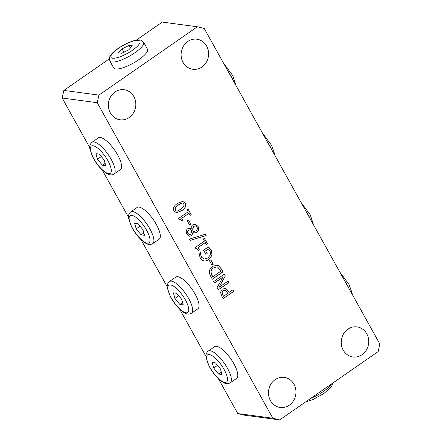 <?xml version="1.0" encoding="UTF-8"?>
<svg xmlns="http://www.w3.org/2000/svg" width="442" height="442" viewBox="0 0 442 442"><rect width="100%" height="100%" fill="white"/><g stroke="black" fill="none" stroke-linecap="round" stroke-linejoin="round"><path stroke-width="0.66" d="M178.413 204.928L175.38 207.618L175.214 210.094L176.524 211.083L177.303 211.038L180.789 209.182L183.795 206.547L183.982 204.005L182.69 203.033L181.9 203.077L178.413 204.928M182.629 203.022L181.784 203.066L178.292 204.911L175.259 207.602L175.098 210.077L176.463 211.072M174.026 210.917C172.629 208.414 173.794 205.889 177.529 203.348L182.756 201.348L185.17 203.182C186.59 205.685 185.425 208.21 181.668 210.757L176.452 212.762L174.026 210.917M182.695 201.342L185.054 203.165C186.474 205.668 185.308 208.193 181.552 210.746L176.397 212.757M187.27 220.801L188.574 219.901L191.016 224.287L189.712 225.193L187.27 220.801M191.016 224.287L189.673 225.122M188.491 219.956L190.9 224.276M190.093 240.426L189.347 239.089L205.375 234.26L206.11 235.58L190.093 240.426M206.11 235.58L190.066 240.382M205.281 234.288L205.994 235.564M208.121 246.945L211.188 250.161L212.016 255.139L208.69 259.542C206.95 260.725 205.309 261.161 203.779 260.846M200.795 252.376L200.707 254.47L201.53 257.194L204.187 259.095L207.867 257.984L210.519 254.669L210.105 251.089L208.425 248.94L205.663 250.863L207.154 253.553L205.911 254.415L203.563 250.205L208.237 246.962L209.795 248.249L211.304 250.178L212.132 255.15L208.806 259.559C207.066 260.741 205.425 261.178 203.895 260.857C202.386 260.537 201.16 259.542 200.198 257.874L199.005 253.437L200.723 252.244L200.591 254.454L201.414 257.178L204.132 259.089M207.154 253.553L205.867 254.349M205.663 250.863L207.038 253.537M208.425 248.94L205.541 250.846M204.204 260.913L203.895 260.857M213.652 281.571L224.354 274.145L225.315 275.874L218.945 287.411L228.171 281.007L228.973 282.444L218.271 289.869L217.055 287.681L222.923 277.128L214.453 283.007L213.652 281.571M222.923 277.128L214.414 282.941M228.973 282.444L218.232 289.803M228.094 281.062L228.857 282.427M218.945 287.411L225.315 275.874M224.276 274.2L225.199 275.858M223.542 296.273L227.812 293.311L225.205 290.234L223.254 290.676L222.088 292.643L223.425 296.256L221.972 292.626L223.138 290.659L225.088 290.217M225.205 290.234L224.89 290.179M220.525 292.256L222.315 289.096L225.254 288.466L228.299 291.162L229.022 292.471L233.011 289.703L233.868 291.245L223.171 298.67L221.547 295.753L220.525 292.256M233.868 291.245L223.133 298.599M232.934 289.759L233.752 291.228M229.022 292.471L228.177 291.145L224.856 288.394M211 272.139L212.718 276.825L211.95 275.631L211 272.139C211.016 270.51 211.845 269.123 213.492 267.974L213.375 267.957C211.729 269.106 210.895 270.493 210.884 272.123M212.718 276.825L220.956 271.106L217.807 267.222L216.801 266.913L213.492 267.974M216.74 266.907L213.375 267.957M218.414 265.614L221.558 269.123L223.044 271.791L212.342 279.217L210.873 276.576C209.757 274.532 209.27 272.946 209.414 271.836C209.48 269.664 210.547 267.841 212.613 266.355L216.956 265.167L218.414 265.614L221.442 269.106L222.928 271.78L212.304 279.151M216.895 265.161L218.298 265.598M209.508 260.752L210.806 259.852L213.254 264.244L211.95 265.145L209.508 260.752M213.254 264.244L211.911 265.073M210.729 259.907L213.132 264.228M203.303 239.05L204.397 238.288L207.547 243.951L206.453 244.708L205.281 242.603L198.11 247.581L199.281 249.686L198.303 250.365L196.629 248.697L195.48 249.001L194.806 247.796L204.453 241.105L203.303 239.05M196.568 248.691L195.441 248.94M199.281 249.686L198.265 250.294M198.11 247.581L199.165 249.669M205.281 242.603L197.994 247.564M207.547 243.951L206.414 244.636M204.32 238.343L207.431 243.934M187.983 233.42L189.463 234.575L190.651 234.238L191.596 232.044L191.353 229.945L190.491 229.707L188.568 230.276C187.546 231.039 187.353 232.083 187.983 233.42L189.408 234.564M190.436 229.702L188.447 230.26C187.43 231.022 187.237 232.067 187.867 233.404M193.005 231.144L193.944 231.437L196.033 230.884C197.364 229.812 197.701 228.553 197.027 227.1L195.414 225.868L193.806 226.343L192.723 228.984L192.889 231.133L193.883 231.431M192.723 228.984L192.889 231.133M195.353 225.862L193.684 226.326L192.607 228.967M195.099 224.21L197.988 226.365L198.618 229.785L196.889 232.365L194.662 232.951M193.115 232.359L191.684 235.685L189.657 236.216L186.922 234.144C185.795 231.851 186.054 230.061 187.701 228.768L189.861 228.26L191.253 228.752C191.01 227.028 191.519 225.724 192.778 224.84L195.16 224.216L198.104 226.381L198.734 229.801L197.01 232.382L194.718 232.956L192.999 232.343L191.568 235.669L189.596 236.205M191.209 228.785L189.8 228.254M186.994 209.746L188.088 208.989L191.237 214.646L190.143 215.409L188.972 213.298L181.8 218.276L182.977 220.381L181.993 221.061L180.319 219.392L179.17 219.702L178.502 218.497L188.143 211.806L186.994 209.746M180.259 219.387L179.137 219.641M182.977 220.381L181.955 220.994M181.8 218.276L182.855 220.37M188.972 213.298L181.684 218.26M191.237 214.646L190.104 215.337M188.01 209.044L191.121 214.635M136.269 40.161L162.291 22.1L197.359 26.774L204.221 28.448L379.838 343.97L378.142 351.583L279.709 419.9L272.847 418.231L237.779 413.552L244.641 415.226L279.709 419.9M197.359 26.774L98.92 95.096L63.858 90.417L109.345 58.847M89.77 147.634L62.162 98.03L97.223 102.704L98.92 95.096M97.223 102.704L272.847 418.231M110.323 112.909A15.177 13.719 -82.4 0 1 110.649 96.688A15.177 13.719 -82.4 0 1 124.097 89.704A15.177 13.719 -82.4 0 1 135.688 106.555A15.177 13.719 -82.4 0 1 120.086 119.788A15.177 13.719 -82.4 0 1 110.323 112.909M270.449 400.596A15.177 13.719 -82.4 0 1 270.769 384.374A15.177 13.719 -82.4 0 1 284.223 377.385A15.177 13.719 -82.4 0 1 295.814 394.242A15.177 13.719 -82.4 0 1 280.211 407.469A15.177 13.719 -82.4 0 1 270.449 400.596M183.076 62.416A15.177 13.719 -82.4 0 1 183.402 46.189A15.177 13.719 -82.4 0 1 196.856 39.205A15.177 13.719 -82.4 0 1 208.447 56.062A15.177 13.719 -82.4 0 1 192.839 69.289A15.177 13.719 -82.4 0 1 183.076 62.416M343.202 350.103A15.177 13.719 -82.4 0 1 343.528 333.876A15.177 13.719 -82.4 0 1 356.976 326.892A15.177 13.719 -82.4 0 1 368.573 343.749A15.177 13.719 -82.4 0 1 352.965 356.976A15.177 13.719 -82.4 0 1 343.202 350.103M237.779 413.552L218.414 378.761M205.989 356.44L179.679 309.162M167.253 286.836L140.937 239.558M128.511 217.237L102.196 169.96M63.858 90.417L62.162 98.03M129.108 45.377L132.478 45.83L128.815 49.769L121.777 53.255L118.406 52.802L122.069 48.869L129.108 45.377L130.528 47.929M122.069 48.869L123.92 52.195M143.611 42.244L147.484 49.206A19.315 5.249 150.9 0 1 136.059 61.482A19.315 5.249 150.9 0 1 115.627 68.991A19.315 5.249 150.9 0 1 113.732 67.991L109.859 61.029C109.041 58.62 109.412 56.582 110.964 54.907C113.196 51.587 120.495 46.073 129.291 42.333C136.617 39.443 139.584 39.719 140.893 40.189L143.611 42.244A19.315 5.249 150.9 0 1 134.915 52.731A19.315 5.249 150.9 0 1 111.754 62.035A19.315 5.249 150.9 0 1 109.859 61.029M212.138 362.446L215.514 362.899L220.425 368.921L221.967 374.496L218.591 374.048L213.679 368.02L212.138 362.446M213.679 368.02L217.519 365.357M218.591 374.048L221.32 372.153M208.182 351.119L214.602 346.666A19.315 6.37 55.2 0 1 230.846 358.898A19.315 6.37 55.2 0 1 236.625 378.396L230.205 382.855A19.315 6.37 55.2 0 0 227.376 368.076A19.315 6.37 55.2 0 0 208.182 351.119C206.27 352.788 205.58 354.981 206.11 357.705L209.143 366.236C211.536 370.761 214.453 374.766 217.884 378.247C224.188 384.037 226.752 384.54 230.205 382.855M173.397 292.847L176.772 293.295L181.69 299.322L183.226 304.897L179.855 304.444L174.938 298.422L173.397 292.847M174.938 298.422L178.778 295.753M179.855 304.444L182.579 302.555M169.441 281.521L175.861 277.062A19.315 6.37 55.2 0 1 192.104 289.3A19.315 6.37 55.2 0 1 197.883 308.798L191.463 313.251A19.315 6.37 55.2 0 0 188.635 298.477A19.315 6.37 55.2 0 0 169.441 281.521C167.529 283.189 166.838 285.383 167.369 288.101L170.408 296.632C172.8 301.162 175.712 305.162 179.148 308.643C185.447 314.433 188.016 314.942 191.463 313.251M134.661 223.243L138.031 223.696L142.948 229.718L144.49 235.293L141.114 234.846L136.197 228.818L134.661 223.243M136.197 228.818L140.037 226.155M141.114 234.846L143.843 232.951M130.699 211.917L137.119 207.464A19.315 6.37 55.2 0 1 153.363 219.696A19.315 6.37 55.2 0 1 159.148 239.194L152.728 243.653A19.315 6.37 55.2 0 0 149.893 228.873A19.315 6.37 55.2 0 0 130.699 211.917C128.788 213.585 128.097 215.779 128.628 218.497L131.666 227.033C134.059 231.558 136.97 235.564 140.407 239.045C146.711 244.835 149.274 245.338 152.728 243.653M95.92 153.645L99.295 154.092L104.207 160.12L105.749 165.695L102.373 165.242L97.461 159.214L95.92 153.645M97.461 159.214L101.301 156.551M102.373 165.242L105.102 163.352M91.964 142.318L98.384 137.86A19.315 6.37 55.2 0 1 114.627 150.098A19.315 6.37 55.2 0 1 120.406 169.595L113.986 174.049A19.315 6.37 55.2 0 0 111.157 159.275A19.315 6.37 55.2 0 0 91.964 142.318C90.052 143.982 89.361 146.18 89.886 148.899L92.925 157.429C95.317 161.96 98.235 165.96 101.666 169.441C107.97 175.231 110.533 175.734 113.986 174.049M310.704 398.386A19.315 5.249 -29.1 0 0 323.45 391.452A19.315 5.249 -29.1 0 0 331.572 383.905M349.219 288.957A19.315 6.37 -124.8 0 0 344.672 280.792M310.477 219.354A19.315 6.37 -124.8 0 0 305.93 211.188M271.736 149.755A19.315 6.37 -124.8 0 0 267.195 141.589M233 80.151A19.315 6.37 -124.8 0 0 228.453 71.985M132.456 50.25A16.553 4.497 150.9 0 1 110.815 56.565A16.553 4.497 150.9 0 1 133.053 41.134A16.553 4.497 150.9 0 1 132.456 50.25M224.066 369.407A16.553 5.459 55.2 0 1 220.254 380.059A16.553 5.459 55.2 0 1 206.834 355.948A16.553 5.459 55.2 0 1 224.066 369.407M185.325 299.803A16.553 5.459 55.2 0 1 181.518 310.461A16.553 5.459 55.2 0 1 168.098 286.35A16.553 5.459 55.2 0 1 185.325 299.803M146.584 230.205A16.553 5.459 55.2 0 1 142.777 240.857A16.553 5.459 55.2 0 1 129.357 216.746A16.553 5.459 55.2 0 1 146.584 230.205M107.848 160.601A16.553 5.459 55.2 0 1 104.036 171.258A16.553 5.459 55.2 0 1 90.616 147.147A16.553 5.459 55.2 0 1 107.848 160.601M305.731 401.839L312.599 399.712L323.853 393.562L331.036 387.093L331.953 385.634L332.655 383.153M352.23 294.366L352.114 293.101L349.075 284.571L339.804 272.04M313.488 224.763L310.334 214.967L301.063 202.442M274.747 155.164L274.631 153.899L271.592 145.368L262.321 132.838M236.011 85.56L232.857 75.764L223.586 63.239"/></g></svg>
